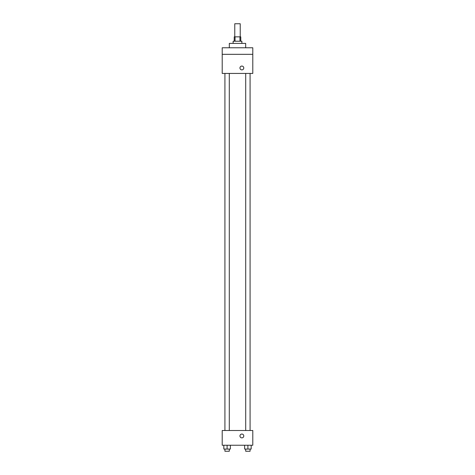 <?xml version="1.0" encoding="UTF-8"?>
<svg xmlns="http://www.w3.org/2000/svg" width="475" height="475" viewBox="0 0 475 475"><rect width="100%" height="100%" fill="white"/><g stroke="black" fill="none" stroke-linecap="round" stroke-linejoin="round"><path stroke-width="0.71" d="M240.231 36.854L240.231 23.75L234.769 23.75L234.769 36.854M235.054 41.224L235.054 36.854L234.223 36.854L234.223 41.224M235.054 36.854L240.777 36.854L240.777 41.224M239.946 41.224L239.946 36.854M233.13 43.403L233.13 41.224L241.87 41.224L241.87 43.403M245.688 47.773L245.688 43.403L229.312 43.403L229.312 47.773M222.211 47.773L252.789 47.773L252.789 54.322L222.211 54.322L222.211 47.773M252.789 54.322L252.789 73.435L222.211 73.435L222.211 54.322M241.87 69.884A1.912 1.912 0 0 1 240.213 67.017A1.912 1.912 0 0 1 243.521 67.017A1.912 1.912 0 0 1 241.87 69.884M222.211 430.504L252.789 430.504L252.789 445.247L222.211 445.247L222.211 430.504M241.87 437.873A1.912 1.912 0 0 1 240.213 435.005A1.912 1.912 0 0 1 243.521 435.005A1.912 1.912 0 0 1 241.87 437.873M244.619 445.247L244.619 449.065L251.174 449.065L251.174 445.247L251.174 449.065M247.897 449.065L247.897 445.247M250.082 449.065L250.082 451.25L245.712 451.25L245.712 449.065M223.826 445.247L223.826 449.065L230.381 449.065L230.381 445.247L230.381 449.065M227.103 449.065L227.103 445.247M229.288 449.065L229.288 451.25L224.918 451.25L224.918 449.065M245.712 73.435L245.712 430.504M250.082 73.435L250.082 430.504M229.288 430.504L229.288 73.435M224.918 430.504L224.918 73.435"/></g></svg>
